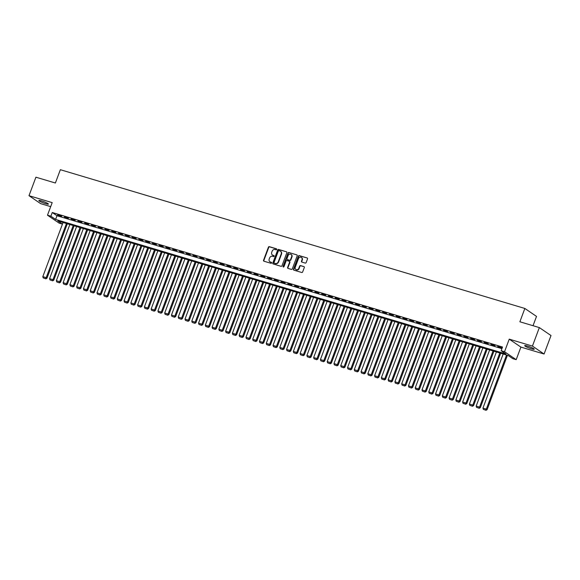 <?xml version="1.0" encoding="UTF-8"?>
<svg xmlns="http://www.w3.org/2000/svg" width="580" height="580" viewBox="0 0 580 580"><rect width="100%" height="100%" fill="white"/><g stroke="black" fill="none" stroke-linecap="round" stroke-linejoin="round"><path stroke-width="0.87" d="M276.696 249.436A0.544 0.478 -55.7 0 0 276.421 248.784L269.359 246.674A0.783 0.689 -55.7 0 0 268.417 247.203L263.53 260.275A0.783 0.689 -55.7 0 0 263.929 261.196L270.99 263.305A0.544 0.478 -55.7 0 0 271.368 262.29L270.454 262.015A2.501 2.197 -55.7 0 1 269.2 259.057L269.606 257.969A2.501 2.197 -55.7 0 1 272.6 256.28L273.513 256.556A0.544 0.478 -55.7 0 0 273.89 255.541L272.977 255.265A2.501 2.197 -55.7 0 1 271.723 252.307L272.129 251.22A2.501 2.197 -55.7 0 1 275.123 249.53L276.036 249.806A0.544 0.478 -55.7 0 0 276.696 249.436M527.438 346.05A5.097 0.652 -159.5 0 0 524.683 345.644A5.097 0.652 -159.5 0 0 531.468 348.798A5.097 0.652 -159.5 0 0 534.231 349.211A5.097 0.652 -159.5 0 0 527.438 346.05M41.615 200.919A5.097 0.652 -159.5 0 0 38.853 200.506A5.097 0.652 -159.5 0 0 45.646 203.667A5.097 0.652 -159.5 0 0 48.401 204.08A5.097 0.652 -159.5 0 0 41.615 200.919M305.225 263.081A0.783 0.689 -55.7 0 0 306.16 262.559L307.531 258.89A0.783 0.689 -55.7 0 0 307.139 257.962L299.294 255.62A0.783 0.689 -55.7 0 0 298.359 256.15L293.473 269.221A0.783 0.689 -55.7 0 0 293.871 270.142L301.709 272.484A0.783 0.689 -55.7 0 0 302.644 271.955L304.304 267.532A0.783 0.689 -55.7 0 0 303.913 266.604L300.556 265.604A0.783 0.689 -55.7 0 0 299.621 266.126L298.794 268.322A2.088 1.834 -55.7 0 1 295.242 267.264L298.461 258.658A2.088 1.834 -55.7 0 1 302.013 259.724L301.477 261.152A0.783 0.689 -55.7 0 0 301.868 262.08L305.225 263.081M539.342 327.591L551 335.537L544.083 354.025L532.433 346.086L539.342 327.591L519.876 321.777L524.856 308.458L60.356 169.701L55.383 183.012L35.916 177.197L29 195.692L52.193 202.623L47.487 215.194L50.873 216.21L52.258 212.505L502.534 347.021L501.149 350.719L504.535 351.734L516.193 359.673L512.807 358.665L508.08 355.446L57.804 220.929L62.459 224.097M532.433 346.086L509.24 339.155L504.535 351.734M286.861 252.713A0.783 0.689 -55.7 0 0 286.469 251.792L278.625 249.444A0.783 0.689 -55.7 0 0 277.689 249.973L272.803 263.044A0.783 0.689 -55.7 0 0 273.202 263.965L281.039 266.314A0.783 0.689 -55.7 0 0 281.974 265.785L286.861 252.713M288.963 252.532L296.808 254.874A0.783 0.689 -55.7 0 1 297.199 255.802L292.313 268.873A0.783 0.689 -55.7 0 1 291.377 269.395L288.021 268.395A0.783 0.689 -55.7 0 1 287.629 267.474L289.608 262.167A0.783 0.689 -55.7 0 0 289.217 261.246L286.991 260.579A0.783 0.689 -55.7 0 0 286.049 261.109L283.99 266.626A0.544 0.478 -55.7 0 1 283.062 266.351L288.028 253.061A0.783 0.689 -55.7 0 1 288.963 252.532L296.808 254.874M29 195.692L40.658 203.638L50.692 206.632M61.654 216.188L57.587 214.977L61.654 216.188M68.425 218.21L64.358 217L68.425 218.21M75.19 220.233L71.13 219.023L75.19 220.233M81.961 222.256L77.901 221.045L81.961 222.256M88.733 224.279L84.673 223.068L88.733 224.279M95.504 226.301L91.444 225.091L95.504 226.301M102.276 228.324L98.216 227.113L102.276 228.324M109.047 230.347L104.987 229.136L109.047 230.347M115.819 232.37L111.759 231.159L115.819 232.37M122.59 234.393L118.53 233.182L122.59 234.393M129.362 236.415L125.302 235.204L129.362 236.415M136.133 238.438L132.073 237.227L136.133 238.438M142.905 240.461L138.845 239.25L142.905 240.461M149.676 242.483L145.609 241.273L149.676 242.483M156.448 244.506L152.381 243.295L156.448 244.506M163.219 246.529L159.152 245.318L163.219 246.529M169.991 248.552L165.924 247.341L169.991 248.552M176.762 250.575L172.695 249.364L176.762 250.575M183.534 252.597L179.466 251.387L183.534 252.597M190.305 254.62L186.238 253.409L190.305 254.62M197.069 256.643L193.01 255.432L197.069 256.643M203.841 258.665L199.781 257.455L203.841 258.665M210.612 260.688L206.552 259.477L210.612 260.688M217.384 262.711L213.324 261.5L217.384 262.711M224.155 264.734L220.095 263.523L224.155 264.734M230.927 266.757L226.867 265.546L230.927 266.757M237.698 268.779L233.638 267.568L237.698 268.779M244.47 270.802L240.41 269.591L244.47 270.802M251.242 272.825L247.181 271.614L251.242 272.825M258.013 274.848L253.953 273.637L258.013 274.848M264.785 276.87L260.724 275.66L264.785 276.87M271.556 278.893L267.489 277.682L271.556 278.893M278.327 280.916L274.26 279.705L278.327 280.916M285.099 282.938L281.032 281.728L285.099 282.938M291.87 284.961L287.803 283.75L291.87 284.961M298.642 286.984L294.575 285.773L298.642 286.984M305.413 289.007L301.346 287.796L305.413 289.007M312.178 291.029L308.118 289.819L312.178 291.029M318.949 293.052L314.889 291.841L318.949 293.052M325.721 295.075L321.661 293.864L325.721 295.075M332.492 297.098L328.432 295.887L332.492 297.098M339.264 299.12L335.204 297.91L339.264 299.12M346.035 301.143L341.975 299.933L346.035 301.143M352.807 303.166L348.747 301.955L352.807 303.166M359.578 305.189L355.518 303.978L359.578 305.189M366.35 307.212L362.29 306.001L366.35 307.212M373.121 309.234L369.061 308.024L373.121 309.234M379.893 311.257L375.833 310.046L379.893 311.257M386.664 313.28L382.597 312.069L386.664 313.28M393.436 315.302L389.368 314.092L393.436 315.302M400.207 317.325L396.14 316.114L400.207 317.325M406.979 319.348L402.911 318.137L406.979 319.348M413.75 321.371L409.683 320.16L413.75 321.371M420.522 323.394L416.454 322.183L420.522 323.394M427.286 325.416L423.226 324.205L427.286 325.416M434.058 327.439L429.998 326.228L434.058 327.439M440.829 329.462L436.769 328.251L440.829 329.462M447.601 331.485L443.54 330.274L447.601 331.485M454.372 333.507L450.312 332.296L454.372 333.507M461.143 335.53L457.084 334.319L461.143 335.53M467.915 337.553L463.855 336.342L467.915 337.553M474.686 339.575L470.626 338.365L474.686 339.575M481.458 341.598L477.398 340.387L481.458 341.598M488.229 343.621L484.17 342.41L488.229 343.621M495.001 345.644L490.941 344.433L495.001 345.644M52.258 212.505L56.985 215.731L501.925 348.645M502.186 347.949L497.705 346.456L502.142 348.08M533.034 325.706L536.514 316.404L524.856 308.458M509.24 339.155L520.898 347.101L544.083 354.025M520.898 347.101L516.193 359.673M62.451 224.126L59.145 223.14L47.487 215.194M50.873 216.21L55.6 219.429L505.876 353.938L501.149 350.719M56.985 215.731L55.6 219.429M272.6 255.106A2.501 2.197 -55.7 0 0 273.296 255.483L272.977 255.265M274.137 255.729L273.296 255.483M270.077 261.863A2.501 2.197 -55.7 0 0 270.773 262.232L270.454 262.015M271.614 262.486L270.773 262.232M276.667 248.98L269.671 246.892A0.783 0.689 -55.7 0 0 268.736 247.421L263.849 260.485A0.783 0.689 -55.7 0 0 263.936 261.203M286.469 251.792L278.944 249.661A0.783 0.689 -55.7 0 0 278.008 250.19L273.122 263.255A0.783 0.689 -55.7 0 0 273.202 263.973M278.98 250.683A0.544 0.478 -55.7 0 0 278.32 251.053L274.036 262.523A0.544 0.478 -55.7 0 0 274.311 263.168L275.275 263.458A2.501 2.197 -55.7 0 0 278.269 261.769L281.199 253.931A2.501 2.197 -55.7 0 0 279.944 250.966L278.98 250.683M280.633 251.343A2.501 2.197 -55.7 0 1 281.517 254.142L278.581 261.986A2.501 2.197 -55.7 0 1 275.587 263.675L274.623 263.385M289.529 261.464A0.783 0.689 -55.7 0 1 289.92 262.385L287.941 267.685A0.783 0.689 -55.7 0 0 288.028 268.395M289.275 252.749A0.783 0.689 -55.7 0 0 288.34 253.279L283.373 266.561A0.544 0.478 -55.7 0 0 283.395 267.01M291.668 256.672A2.088 1.834 -55.7 0 0 288.108 255.606L286.977 258.637A0.783 0.689 -55.7 0 0 287.368 259.564L289.594 260.231A0.783 0.689 -55.7 0 0 290.529 259.702L291.668 256.672L291.979 256.882A2.088 1.834 -55.7 0 0 291.218 254.526M291.979 256.882L290.848 259.92A0.783 0.689 -55.7 0 1 289.913 260.442L287.68 259.782M301.564 257.578A2.088 1.834 -55.7 0 1 302.325 259.934L301.788 261.37A0.783 0.689 -55.7 0 0 301.875 262.08M296.003 269.62A2.088 1.834 -55.7 0 0 299.113 268.54L298.794 268.322M303.913 266.604L300.868 265.814A0.783 0.689 -55.7 0 0 299.933 266.343L299.113 268.54M307.139 257.962L299.613 255.838A0.783 0.689 -55.7 0 0 298.678 256.36L293.792 269.432A0.783 0.689 -55.7 0 0 293.871 270.142M66.446 223.51L46.204 277.639L42.819 276.624L63.06 222.502M45.573 278.61L43.203 277.9L45.892 278.82L46.204 277.639L46.994 278.175L67.331 223.779M42.819 276.624L43.203 277.9M45.892 278.82L46.994 278.175M73.21 225.533L52.976 279.661L49.59 278.646L69.832 224.525M52.345 280.633L49.974 279.923L52.664 280.843L52.976 279.661L53.766 280.198L74.102 225.801M49.59 278.646L49.974 279.923M52.664 280.843L53.766 280.198M79.982 227.556L59.747 281.684L56.361 280.669L76.596 226.548M59.117 282.656L56.746 281.945L59.435 282.866L59.747 281.684L60.538 282.221L80.874 227.824M56.361 280.669L56.746 281.945M59.435 282.866L60.538 282.221M86.753 229.579L66.519 283.707L63.133 282.692L83.368 228.571M65.888 284.678L63.517 283.968L66.2 284.889L66.519 283.707L67.309 284.243L87.645 229.847M63.133 282.692L63.517 283.968M66.2 284.889L67.309 284.243M93.525 231.601L73.29 285.73L69.904 284.715L90.139 230.594M72.659 286.701L70.289 285.991L72.971 286.911L73.29 285.73L74.081 286.266L94.417 231.869M69.904 284.715L70.289 285.991M72.971 286.911L74.081 286.266M100.296 233.624L80.062 287.752L76.676 286.738L96.911 232.616M79.431 288.724L77.06 288.013L79.743 288.934L80.062 287.752L80.852 288.289L101.188 233.892M76.676 286.738L77.06 288.013M79.743 288.934L80.852 288.289M107.068 235.647L86.833 289.775L83.447 288.76L103.682 234.639M86.203 290.747L83.832 290.036L86.514 290.957L86.833 289.775L87.623 290.312L107.96 235.915M83.447 288.76L83.832 290.036M86.514 290.957L87.623 290.312M113.84 237.669L93.605 291.798L90.219 290.783L110.454 236.662M92.974 292.769L90.603 292.059L93.286 292.98L93.605 291.798L94.388 292.334L114.731 237.938M90.219 290.783L90.603 292.059M93.286 292.98L94.388 292.334M120.611 239.692L100.376 293.821L96.99 292.806L117.225 238.685M99.746 294.792L97.375 294.082L100.057 295.002L100.376 293.821L101.159 294.357L121.503 239.96M96.99 292.806L97.375 294.082M100.057 295.002L101.159 294.357M127.382 241.715L107.148 295.844L103.762 294.829L123.997 240.707M106.517 296.815L104.146 296.105L106.829 297.025L107.148 295.844L107.931 296.38L128.274 241.983M103.762 294.829L104.146 296.105M106.829 297.025L107.931 296.38M134.154 243.738L113.919 297.866L110.534 296.851L130.768 242.73M113.288 298.838L110.918 298.127L113.6 299.048L113.919 297.866L114.702 298.403L135.046 244.006M110.534 296.851L110.918 298.127M113.6 299.048L114.702 298.403M140.925 245.761L120.691 299.889L117.305 298.874L137.54 244.753M120.06 300.861L117.689 300.15L120.372 301.071L120.691 299.889L121.474 300.425L141.817 246.029M117.305 298.874L117.689 300.15M120.372 301.071L121.474 300.425M147.697 247.783L127.462 301.912L124.076 300.897L144.311 246.775M126.831 302.883L124.461 302.173L127.143 303.094L127.462 301.912L128.245 302.448L148.582 248.051M124.076 300.897L124.461 302.173M127.143 303.094L128.245 302.448M154.469 249.806L134.234 303.935L130.848 302.919L151.083 248.798M133.596 304.906L131.232 304.195L133.915 305.116L133.596 304.906L134.234 303.935L135.017 304.471L155.353 250.074M130.848 302.919L131.232 304.195M133.915 305.116L135.017 304.471M161.24 251.829L140.998 305.957L137.612 304.942L157.854 250.821M140.367 306.929L138.004 306.218L140.686 307.139L140.998 305.957L141.788 306.494L162.125 252.097M137.612 304.942L138.004 306.218M140.686 307.139L141.788 306.494M168.012 253.851L147.769 307.98L144.384 306.965L164.626 252.844M147.139 308.951L144.768 308.241L147.458 309.162L147.769 307.98L148.56 308.517L168.896 254.12M144.384 306.965L144.768 308.241M147.458 309.162L148.56 308.517M174.783 255.874L154.541 310.003L151.155 308.988L171.397 254.867M153.91 310.974L151.54 310.264L154.229 311.185L154.541 310.003L155.331 310.539L175.667 256.142M151.155 308.988L151.54 310.264M154.229 311.185L155.331 310.539M181.554 257.897L161.312 312.025L157.927 311.01L178.169 256.889M160.682 312.997L158.311 312.286L161.001 313.207L161.312 312.025L162.103 312.562L182.439 258.165M157.927 311.01L158.311 312.286M161.001 313.207L162.103 312.562M188.326 259.92L168.084 314.048L164.698 313.033L184.94 258.912M167.453 315.02L165.082 314.309L167.772 315.23L168.084 314.048L168.874 314.585L189.21 260.188M164.698 313.033L165.082 314.309M167.772 315.23L168.874 314.585M195.09 261.942L174.856 316.071L171.47 315.056L191.704 260.935M174.225 317.043L171.854 316.332L174.544 317.253L174.856 316.071L175.646 316.607L195.982 262.211M171.47 315.056L171.854 316.332M174.544 317.253L175.646 316.607M201.862 263.965L181.627 318.094L178.241 317.079L198.476 262.957M180.996 319.065L178.625 318.355L181.315 319.275L181.627 318.094L182.417 318.63L202.754 264.233M178.241 317.079L178.625 318.355M181.315 319.275L182.417 318.63M208.633 265.988L188.399 320.117L185.013 319.101L205.248 264.98M187.768 321.088L185.397 320.377L188.079 321.298L188.399 320.117L189.189 320.653L209.525 266.256M185.013 319.101L185.397 320.377M188.079 321.298L189.189 320.653M215.405 268.011L195.17 322.139L191.784 321.124L212.019 267.003M194.539 323.111L192.168 322.4L194.851 323.321L195.17 322.139L195.96 322.676L216.296 268.279M191.784 321.124L192.168 322.4M194.851 323.321L195.96 322.676M222.176 270.034L201.942 324.162L198.556 323.147L218.79 269.026M201.311 325.133L198.94 324.423L201.623 325.344L201.942 324.162L202.732 324.699L223.068 270.302M198.556 323.147L198.94 324.423M201.623 325.344L202.732 324.699M228.948 272.056L208.713 326.185L205.327 325.17L225.562 271.048M208.082 327.156L205.712 326.446L208.394 327.367L208.713 326.185L209.496 326.721L229.839 272.325M205.327 325.17L205.712 326.446M208.394 327.367L209.496 326.721M235.719 274.079L215.485 328.207L212.099 327.192L232.333 273.071M214.854 329.179L212.483 328.469L215.165 329.389L215.485 328.207L216.268 328.744L236.611 274.347M212.099 327.192L212.483 328.469M215.165 329.389L216.268 328.744M242.491 276.102L222.256 330.23L218.87 329.215L239.105 275.094M221.625 331.202L219.255 330.491L221.937 331.412L222.256 330.23L223.039 330.767L243.382 276.37M218.87 329.215L219.255 330.491M221.937 331.412L223.039 330.767M249.262 278.125L229.027 332.253L225.642 331.238L245.876 277.117M228.397 333.224L226.026 332.514L228.708 333.435L229.027 332.253L229.811 332.789L250.154 278.393M225.642 331.238L226.026 332.514M228.708 333.435L229.811 332.789M256.034 280.147L235.799 334.276L232.413 333.261L252.648 279.139M235.168 335.247L232.798 334.537L235.48 335.457L235.799 334.276L236.582 334.812L256.925 280.415M232.413 333.261L232.798 334.537M235.48 335.457L236.582 334.812M262.805 282.17L242.57 336.298L239.185 335.283L259.419 281.162M241.94 337.27L239.569 336.56L242.251 337.48L242.57 336.298L243.353 336.835L263.69 282.438M239.185 335.283L239.569 336.56M242.251 337.48L243.353 336.835M269.577 284.193L249.342 338.321L245.956 337.306L266.191 283.185M248.704 339.293L246.34 338.582L249.023 339.503L248.704 339.293L249.342 338.321L250.125 338.858L270.461 284.461M245.956 337.306L246.34 338.582M249.023 339.503L250.125 338.858M276.348 286.215L256.106 340.344L252.72 339.329L272.962 285.208M255.475 341.315L253.112 340.605L255.794 341.526L256.106 340.344L256.896 340.88L277.233 286.484M252.72 339.329L253.112 340.605M255.794 341.526L256.896 340.88M283.12 288.238L262.878 342.367L259.492 341.352L279.734 287.231M262.247 343.338L259.876 342.628L262.566 343.548L262.878 342.367L263.668 342.903L284.004 288.507M259.492 341.352L259.876 342.628M262.566 343.548L263.668 342.903M289.891 290.261L269.649 344.389L266.263 343.375L286.505 289.253M269.019 345.361L266.648 344.65L269.337 345.571L269.649 344.389L270.439 344.926L290.776 290.529M266.263 343.375L266.648 344.65M269.337 345.571L270.439 344.926M296.663 292.284L276.421 346.412L273.035 345.397L293.277 291.276M275.79 347.384L273.419 346.673L276.109 347.594L276.421 346.412L277.211 346.949L297.547 292.552M273.035 345.397L273.419 346.673M276.109 347.594L277.211 346.949M303.434 294.306L283.192 348.435L279.806 347.42L300.048 293.299M282.562 349.406L280.191 348.696L282.88 349.617L283.192 348.435L283.982 348.971L304.319 294.575M279.806 347.42L280.191 348.696M282.88 349.617L283.982 348.971M310.199 296.329L289.964 350.458L286.578 349.443L306.82 295.321M289.333 351.429L286.962 350.719L289.652 351.639L289.964 350.458L290.754 350.994L311.09 296.598M286.578 349.443L286.962 350.719M289.652 351.639L290.754 350.994M316.97 298.352L296.735 352.481L293.349 351.465L313.584 297.344M296.105 353.452L293.734 352.742L296.423 353.662L296.735 352.481L297.525 353.017L317.862 298.62M293.349 351.465L293.734 352.742M296.423 353.662L297.525 353.017M323.742 300.375L303.507 354.503L300.121 353.488L320.356 299.367M302.876 355.475L300.505 354.764L303.188 355.685L303.507 354.503L304.297 355.04L324.633 300.643M300.121 353.488L300.505 354.764M303.188 355.685L304.297 355.04M330.513 302.397L310.278 356.526L306.892 355.511L327.127 301.39M309.647 357.498L307.277 356.787L309.959 357.708L310.278 356.526L311.068 357.062L331.405 302.666M306.892 355.511L307.277 356.787M309.959 357.708L311.068 357.062M337.285 304.42L317.05 358.549L313.664 357.534L333.899 303.412M316.419 359.52L314.048 358.81L316.731 359.731L317.05 358.549L317.84 359.085L338.176 304.688M313.664 357.534L314.048 358.81M316.731 359.731L317.84 359.085M344.056 306.443L323.821 360.571L320.435 359.556L340.67 305.435M323.19 361.543L320.82 360.832L323.502 361.753L323.821 360.571L324.611 361.108L344.948 306.711M320.435 359.556L320.82 360.832M323.502 361.753L324.611 361.108M350.827 308.466L330.593 362.594L327.207 361.579L347.442 307.458M329.962 363.566L327.591 362.855L330.274 363.776L330.593 362.594L331.376 363.131L351.719 308.734M327.207 361.579L327.591 362.855M330.274 363.776L331.376 363.131M357.599 310.488L337.364 364.617L333.978 363.602L354.213 309.481M336.733 365.589L334.363 364.878L337.045 365.799L337.364 364.617L338.147 365.154L358.491 310.757M333.978 363.602L334.363 364.878M337.045 365.799L338.147 365.154M364.37 312.511L344.136 366.64L340.75 365.625L360.985 311.504M343.505 367.611L341.134 366.901L343.817 367.821L344.136 366.64L344.919 367.176L365.262 312.779M340.75 365.625L341.134 366.901M343.817 367.821L344.919 367.176M371.142 314.534L350.907 368.662L347.521 367.647L367.756 313.526M350.276 369.634L347.906 368.923L350.588 369.844L350.907 368.662L351.69 369.199L372.034 314.802M347.521 367.647L347.906 368.923M350.588 369.844L351.69 369.199M377.913 316.557L357.679 370.685L354.293 369.67L374.528 315.549M357.048 371.657L354.677 370.946L357.36 371.867L357.679 370.685L358.462 371.222L378.805 316.825M354.293 369.67L354.677 370.946M357.36 371.867L358.462 371.222M384.685 318.579L364.45 372.708L361.064 371.693L381.299 317.572M363.812 373.679L361.449 372.969L364.131 373.89L363.812 373.679L364.45 372.708L365.233 373.245L385.57 318.848M361.064 371.693L361.449 372.969M364.131 373.89L365.233 373.245M391.457 320.602L371.214 374.731L367.836 373.716L388.071 319.594M370.584 375.702L368.22 374.992L370.903 375.912L371.214 374.731L372.005 375.267L392.341 320.87M367.836 373.716L368.22 374.992M370.903 375.912L372.005 375.267M398.228 322.625L377.986 376.753L374.6 375.738L394.842 321.617M377.355 377.725L374.985 377.014L377.674 377.935L377.986 376.753L378.776 377.29L399.113 322.893M374.6 375.738L374.985 377.014M377.674 377.935L378.776 377.29M405 324.648L384.757 378.776L381.372 377.761L401.614 323.64M384.127 379.748L381.756 379.037L384.446 379.958L384.757 378.776L385.548 379.313L405.884 324.916M381.372 377.761L381.756 379.037M384.446 379.958L385.548 379.313M411.771 326.671L391.529 380.799L388.143 379.784L408.385 325.663M390.898 381.771L388.527 381.06L391.217 381.981L391.529 380.799L392.319 381.336L412.655 326.939M388.143 379.784L388.527 381.06M391.217 381.981L392.319 381.336M418.542 328.693L398.3 382.822L394.915 381.807L415.157 327.685M397.67 383.793L395.299 383.083L397.989 384.003L398.3 382.822L399.091 383.358L419.427 328.962M394.915 381.807L395.299 383.083M397.989 384.003L399.091 383.358M425.307 330.716L405.072 384.845L401.686 383.829L421.928 329.708M404.441 385.816L402.071 385.105L404.76 386.026L405.072 384.845L405.862 385.381L426.199 330.984M401.686 383.829L402.071 385.105M404.76 386.026L405.862 385.381M432.078 332.739L411.843 386.867L408.458 385.852L428.692 331.731M411.213 387.839L408.842 387.128L411.532 388.049L411.843 386.867L412.634 387.404L432.97 333.007M408.458 385.852L408.842 387.128M411.532 388.049L412.634 387.404M438.85 334.762L418.615 388.89L415.229 387.875L435.464 333.754M417.984 389.861L415.613 389.151L418.296 390.072L418.615 388.89L419.405 389.426L439.741 335.03M415.229 387.875L415.613 389.151M418.296 390.072L419.405 389.426M445.621 336.784L425.387 390.913L422.001 389.898L442.236 335.776M424.756 391.884L422.385 391.174L425.067 392.095L425.387 390.913L426.177 391.449L446.513 337.052M422.001 389.898L422.385 391.174M425.067 392.095L426.177 391.449M452.393 338.807L432.158 392.935L428.772 391.921L449.007 337.799M431.527 393.907L429.157 393.197L431.839 394.117L432.158 392.935L432.948 393.472L453.284 339.075M428.772 391.921L429.157 393.197M431.839 394.117L432.948 393.472M459.164 340.83L438.929 394.958L435.544 393.943L455.778 339.822M438.299 395.93L435.928 395.219L438.611 396.14L438.929 394.958L439.72 395.495L460.056 341.098M435.544 393.943L435.928 395.219M438.611 396.14L439.72 395.495M465.936 342.852L445.701 396.981L442.315 395.966L462.55 341.845M445.07 397.952L442.7 397.242L445.382 398.163L445.701 396.981L446.484 397.517L466.827 343.121M442.315 395.966L442.7 397.242M445.382 398.163L446.484 397.517M472.707 344.875L452.473 399.004L449.087 397.989L469.322 343.868M451.842 399.975L449.471 399.265L452.153 400.185L452.473 399.004L453.255 399.54L473.599 345.144M449.087 397.989L449.471 399.265M452.153 400.185L453.255 399.54M479.479 346.898L459.244 401.026L455.858 400.012L476.093 345.89M458.613 401.998L456.242 401.287L458.925 402.208L459.244 401.026L460.027 401.563L480.37 347.166M455.858 400.012L456.242 401.287M458.925 402.208L460.027 401.563M486.25 348.921L466.015 403.049L462.63 402.034L482.864 347.913M465.385 404.021L463.014 403.31L465.697 404.231L466.015 403.049L466.798 403.586L487.142 349.189M462.63 402.034L463.014 403.31M465.697 404.231L466.798 403.586M493.022 350.943L472.787 405.072L469.401 404.057L489.636 349.936M472.156 406.043L469.786 405.333L472.468 406.254L472.787 405.072L473.57 405.608L493.913 351.212M469.401 404.057L469.786 405.333M472.468 406.254L473.57 405.608M499.793 352.966L479.559 407.095L476.173 406.08L496.408 351.958M478.928 408.066L476.557 407.356L479.239 408.276L479.559 407.095L480.341 407.631L500.678 353.235M476.173 406.08L476.557 407.356M479.239 408.276L480.341 407.631M506.565 354.989L486.33 409.117L482.944 408.102L503.179 353.981M485.692 410.089L483.328 409.378L486.011 410.299L485.692 410.089L486.33 409.117L487.113 409.654L507.449 355.257M482.944 408.102L483.328 409.378M486.011 410.299L487.113 409.654"/></g></svg>
